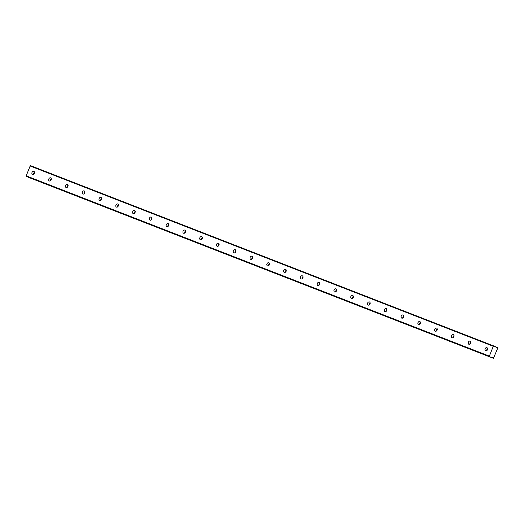 <?xml version="1.0" encoding="UTF-8"?>
<svg xmlns="http://www.w3.org/2000/svg" width="524" height="524" viewBox="0 0 524 524"><rect width="100%" height="100%" fill="white"/><g stroke="black" fill="none" stroke-linecap="round" stroke-linejoin="round"><path stroke-width="0.79" d="M485.669 350.805A1.683 1.258 -67.5 0 0 487.464 349.704A1.683 1.258 -67.5 0 0 486.94 347.681A1.683 1.258 -67.5 0 0 486.92 347.674A1.683 1.258 -67.5 0 0 485.126 348.768A1.683 1.258 -67.5 0 0 485.65 350.792A1.683 1.258 -67.5 0 0 485.669 350.805M32.573 174.446A1.683 1.258 -67.5 0 0 34.374 173.352A1.683 1.258 -67.5 0 0 33.844 171.322A1.683 1.258 -67.5 0 0 33.831 171.315A1.683 1.258 -67.5 0 0 32.029 172.409A1.683 1.258 -67.5 0 0 32.56 174.44A1.683 1.258 -67.5 0 0 32.573 174.446M49.354 180.977A1.683 1.258 -67.5 0 0 51.155 179.883A1.683 1.258 -67.5 0 0 50.625 177.852A1.683 1.258 -67.5 0 0 50.612 177.846A1.683 1.258 -67.5 0 0 48.811 178.946A1.683 1.258 -67.5 0 0 49.341 180.97A1.683 1.258 -67.5 0 0 49.354 180.977M66.135 187.507A1.683 1.258 -67.5 0 0 67.937 186.413A1.683 1.258 -67.5 0 0 67.406 184.389A1.683 1.258 -67.5 0 0 67.393 184.376A1.683 1.258 -67.5 0 0 65.592 185.476A1.683 1.258 -67.5 0 0 66.122 187.5A1.683 1.258 -67.5 0 0 66.135 187.507M82.916 194.044A1.683 1.258 -67.5 0 0 84.718 192.943A1.683 1.258 -67.5 0 0 84.187 190.919A1.683 1.258 -67.5 0 0 84.174 190.913A1.683 1.258 -67.5 0 0 82.373 192.007A1.683 1.258 -67.5 0 0 82.903 194.031A1.683 1.258 -67.5 0 0 82.916 194.044M99.698 200.574A1.683 1.258 -67.5 0 0 101.499 199.48A1.683 1.258 -67.5 0 0 100.968 197.45A1.683 1.258 -67.5 0 0 100.955 197.443A1.683 1.258 -67.5 0 0 99.154 198.537A1.683 1.258 -67.5 0 0 99.684 200.568A1.683 1.258 -67.5 0 0 99.698 200.574M116.479 207.104A1.683 1.258 -67.5 0 0 118.28 206.011A1.683 1.258 -67.5 0 0 117.749 203.98A1.683 1.258 -67.5 0 0 117.736 203.974A1.683 1.258 -67.5 0 0 115.935 205.067A1.683 1.258 -67.5 0 0 116.466 207.098A1.683 1.258 -67.5 0 0 116.479 207.104M133.26 213.635A1.683 1.258 -67.5 0 0 135.061 212.541A1.683 1.258 -67.5 0 0 134.53 210.51A1.683 1.258 -67.5 0 0 134.517 210.504A1.683 1.258 -67.5 0 0 132.716 211.604A1.683 1.258 -67.5 0 0 133.247 213.628A1.683 1.258 -67.5 0 0 133.26 213.635M150.047 220.165A1.683 1.258 -67.5 0 0 151.842 219.071A1.683 1.258 -67.5 0 0 151.312 217.047A1.683 1.258 -67.5 0 0 151.298 217.041A1.683 1.258 -67.5 0 0 149.497 218.135A1.683 1.258 -67.5 0 0 150.028 220.159A1.683 1.258 -67.5 0 0 150.047 220.165M166.828 226.702A1.683 1.258 -67.5 0 0 168.623 225.602A1.683 1.258 -67.5 0 0 168.093 223.578A1.683 1.258 -67.5 0 0 168.08 223.571A1.683 1.258 -67.5 0 0 166.285 224.665A1.683 1.258 -67.5 0 0 166.809 226.689A1.683 1.258 -67.5 0 0 166.828 226.702M183.61 233.232A1.683 1.258 -67.5 0 0 185.404 232.139A1.683 1.258 -67.5 0 0 184.874 230.108A1.683 1.258 -67.5 0 0 184.861 230.102A1.683 1.258 -67.5 0 0 183.066 231.195A1.683 1.258 -67.5 0 0 183.59 233.226A1.683 1.258 -67.5 0 0 183.61 233.232M200.391 239.763A1.683 1.258 -67.5 0 0 202.185 238.669A1.683 1.258 -67.5 0 0 201.661 236.638A1.683 1.258 -67.5 0 0 201.642 236.632A1.683 1.258 -67.5 0 0 199.847 237.726A1.683 1.258 -67.5 0 0 200.371 239.756A1.683 1.258 -67.5 0 0 200.391 239.763M217.172 246.293A1.683 1.258 -67.5 0 0 218.967 245.199A1.683 1.258 -67.5 0 0 218.442 243.169A1.683 1.258 -67.5 0 0 218.423 243.162A1.683 1.258 -67.5 0 0 216.628 244.263A1.683 1.258 -67.5 0 0 217.152 246.287A1.683 1.258 -67.5 0 0 217.172 246.293M233.953 252.823A1.683 1.258 -67.5 0 0 235.748 251.73A1.683 1.258 -67.5 0 0 235.224 249.706A1.683 1.258 -67.5 0 0 235.204 249.699A1.683 1.258 -67.5 0 0 233.409 250.793A1.683 1.258 -67.5 0 0 233.933 252.817A1.683 1.258 -67.5 0 0 233.953 252.823M250.734 259.36A1.683 1.258 -67.5 0 0 252.529 258.26A1.683 1.258 -67.5 0 0 252.005 256.236A1.683 1.258 -67.5 0 0 251.985 256.229A1.683 1.258 -67.5 0 0 250.19 257.323A1.683 1.258 -67.5 0 0 250.714 259.347A1.683 1.258 -67.5 0 0 250.734 259.36M267.515 265.891A1.683 1.258 -67.5 0 0 269.31 264.797A1.683 1.258 -67.5 0 0 268.786 262.766A1.683 1.258 -67.5 0 0 268.766 262.76A1.683 1.258 -67.5 0 0 266.971 263.854A1.683 1.258 -67.5 0 0 267.495 265.884A1.683 1.258 -67.5 0 0 267.515 265.891M284.296 272.421A1.683 1.258 -67.5 0 0 286.091 271.327A1.683 1.258 -67.5 0 0 285.567 269.297A1.683 1.258 -67.5 0 0 285.547 269.29A1.683 1.258 -67.5 0 0 283.753 270.384A1.683 1.258 -67.5 0 0 284.277 272.414A1.683 1.258 -67.5 0 0 284.296 272.421M301.077 278.951A1.683 1.258 -67.5 0 0 302.872 277.858A1.683 1.258 -67.5 0 0 302.348 275.834A1.683 1.258 -67.5 0 0 302.328 275.821A1.683 1.258 -67.5 0 0 300.534 276.921A1.683 1.258 -67.5 0 0 301.058 278.945A1.683 1.258 -67.5 0 0 301.077 278.951M317.858 285.482A1.683 1.258 -67.5 0 0 319.653 284.388A1.683 1.258 -67.5 0 0 319.129 282.364A1.683 1.258 -67.5 0 0 319.109 282.357A1.683 1.258 -67.5 0 0 317.315 283.451A1.683 1.258 -67.5 0 0 317.839 285.475A1.683 1.258 -67.5 0 0 317.858 285.482M334.639 292.019A1.683 1.258 -67.5 0 0 336.434 290.918A1.683 1.258 -67.5 0 0 335.91 288.894A1.683 1.258 -67.5 0 0 335.891 288.888A1.683 1.258 -67.5 0 0 334.096 289.982A1.683 1.258 -67.5 0 0 334.62 292.012A1.683 1.258 -67.5 0 0 334.639 292.019M351.421 298.549A1.683 1.258 -67.5 0 0 353.215 297.455A1.683 1.258 -67.5 0 0 352.691 295.425A1.683 1.258 -67.5 0 0 352.672 295.418A1.683 1.258 -67.5 0 0 350.877 296.512A1.683 1.258 -67.5 0 0 351.401 298.542A1.683 1.258 -67.5 0 0 351.421 298.549M368.202 305.079A1.683 1.258 -67.5 0 0 369.996 303.986A1.683 1.258 -67.5 0 0 369.472 301.955A1.683 1.258 -67.5 0 0 369.453 301.948A1.683 1.258 -67.5 0 0 367.658 303.042A1.683 1.258 -67.5 0 0 368.182 305.073A1.683 1.258 -67.5 0 0 368.202 305.079M384.983 311.61A1.683 1.258 -67.5 0 0 386.778 310.516A1.683 1.258 -67.5 0 0 386.254 308.492A1.683 1.258 -67.5 0 0 386.234 308.479A1.683 1.258 -67.5 0 0 384.439 309.579A1.683 1.258 -67.5 0 0 384.963 311.603A1.683 1.258 -67.5 0 0 384.983 311.61M401.764 318.14A1.683 1.258 -67.5 0 0 403.559 317.046A1.683 1.258 -67.5 0 0 403.035 315.022A1.683 1.258 -67.5 0 0 403.015 315.016A1.683 1.258 -67.5 0 0 401.22 316.11A1.683 1.258 -67.5 0 0 401.744 318.134A1.683 1.258 -67.5 0 0 401.764 318.14M418.545 324.677A1.683 1.258 -67.5 0 0 420.34 323.577A1.683 1.258 -67.5 0 0 419.816 321.553A1.683 1.258 -67.5 0 0 419.796 321.546A1.683 1.258 -67.5 0 0 418.001 322.64A1.683 1.258 -67.5 0 0 418.525 324.67A1.683 1.258 -67.5 0 0 418.545 324.677M435.326 331.207A1.683 1.258 -67.5 0 0 437.121 330.113A1.683 1.258 -67.5 0 0 436.597 328.083A1.683 1.258 -67.5 0 0 436.577 328.076A1.683 1.258 -67.5 0 0 434.782 329.17A1.683 1.258 -67.5 0 0 435.306 331.201A1.683 1.258 -67.5 0 0 435.326 331.207M452.107 337.738A1.683 1.258 -67.5 0 0 453.902 336.644A1.683 1.258 -67.5 0 0 453.378 334.613A1.683 1.258 -67.5 0 0 453.358 334.607A1.683 1.258 -67.5 0 0 451.564 335.701A1.683 1.258 -67.5 0 0 452.088 337.731A1.683 1.258 -67.5 0 0 452.107 337.738M468.888 344.268A1.683 1.258 -67.5 0 0 470.683 343.174A1.683 1.258 -67.5 0 0 470.159 341.15A1.683 1.258 -67.5 0 0 470.139 341.137A1.683 1.258 -67.5 0 0 468.345 342.238A1.683 1.258 -67.5 0 0 468.869 344.261A1.683 1.258 -67.5 0 0 468.888 344.268M493.032 358.154L29.868 177.878L492.979 358.056A1.205 0.799 111.3 0 0 492.567 357.23A1.205 0.799 111.3 0 0 492.553 357.23A1.205 0.799 111.3 0 0 491.702 357.525L489.481 356.687L489.364 356.117L26.2 175.841L30.137 166.003L493.294 346.279L489.364 356.117M493.438 358.324L497.8 347.929L495.933 346.881L497.217 347.458A1.205 0.799 111.3 0 1 496.366 347.759A1.205 0.799 111.3 0 1 495.94 346.927L493.772 345.951L493.294 346.279M28.44 177.289L491.597 357.558L28.434 177.289L26.318 176.411L26.2 175.841M30.137 166.003L30.608 165.676L493.772 345.951M489.481 356.687L26.318 176.411M487.602 348.591A1.683 1.258 -67.5 0 0 486.763 350.615M34.505 172.239A1.683 1.258 -67.5 0 0 33.667 174.256M51.287 178.769A1.683 1.258 -67.5 0 0 50.448 180.787M68.068 185.299A1.683 1.258 -67.5 0 0 67.236 187.323M84.849 191.83A1.683 1.258 -67.5 0 0 84.017 193.854M101.63 198.367A1.683 1.258 -67.5 0 0 100.798 200.384M118.411 204.897A1.683 1.258 -67.5 0 0 117.579 206.915M135.192 211.427A1.683 1.258 -67.5 0 0 134.36 213.445M151.973 217.958A1.683 1.258 -67.5 0 0 151.141 219.982M168.754 224.488A1.683 1.258 -67.5 0 0 167.922 226.512M185.535 231.025A1.683 1.258 -67.5 0 0 184.703 233.042M202.316 237.555A1.683 1.258 -67.5 0 0 201.485 239.573M219.097 244.086A1.683 1.258 -67.5 0 0 218.266 246.11M235.879 250.616A1.683 1.258 -67.5 0 0 235.047 252.64M252.66 257.146A1.683 1.258 -67.5 0 0 251.828 259.17M269.441 263.683A1.683 1.258 -67.5 0 0 268.609 265.701M286.222 270.214A1.683 1.258 -67.5 0 0 285.39 272.231M303.003 276.744A1.683 1.258 -67.5 0 0 302.171 278.768M319.784 283.274A1.683 1.258 -67.5 0 0 318.952 285.298M336.565 289.805A1.683 1.258 -67.5 0 0 335.733 291.829M353.346 296.342A1.683 1.258 -67.5 0 0 352.514 298.359M370.127 302.872A1.683 1.258 -67.5 0 0 369.296 304.889M386.909 309.402A1.683 1.258 -67.5 0 0 386.077 311.426M403.696 315.933A1.683 1.258 -67.5 0 0 402.858 317.957M420.477 322.47A1.683 1.258 -67.5 0 0 419.639 324.487M437.258 329A1.683 1.258 -67.5 0 0 436.42 331.017M454.039 335.53A1.683 1.258 -67.5 0 0 453.201 337.548M470.821 342.061A1.683 1.258 -67.5 0 0 469.982 344.085M492.979 358.056L491.676 357.545M495.94 346.96L497.217 347.458"/></g></svg>
